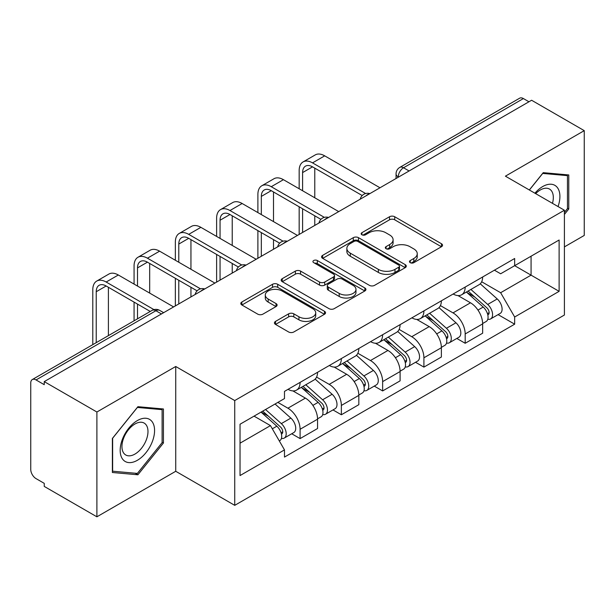 <?xml version="1.0" encoding="UTF-8"?>
<svg xmlns="http://www.w3.org/2000/svg" width="615" height="615" viewBox="0 0 615 615"><rect width="100%" height="100%" fill="white"/><g stroke="black" fill="none" stroke-linecap="round" stroke-linejoin="round"><path stroke-width="0.92" d="M410.228 262.667A2.568 1.484 0 0 0 413.864 262.667L441.462 246.738A3.675 2.122 0 0 0 442.539 245.239A3.675 2.122 0 0 0 441.462 243.74L394.715 216.749A3.675 2.122 0 0 0 389.518 216.749L361.928 232.678A2.568 1.484 0 0 0 361.174 233.731A2.568 1.484 0 0 0 361.928 234.776A2.568 1.484 0 0 0 365.564 234.776L369.131 232.716A11.754 6.788 0 0 1 385.751 232.716L389.649 234.968A11.754 6.788 0 0 1 393.093 239.765A11.754 6.788 0 0 1 389.649 244.562L386.082 246.623A2.568 1.484 0 0 0 385.328 247.676A2.568 1.484 0 0 0 386.082 248.721A2.568 1.484 0 0 0 389.718 248.721L393.285 246.661A11.754 6.788 0 0 1 409.905 246.661L413.803 248.914A11.754 6.788 0 0 1 417.247 253.711A11.754 6.788 0 0 1 413.803 258.508L410.228 260.568A2.568 1.484 0 0 0 409.475 261.613A2.568 1.484 0 0 0 410.228 262.667L410.228 260.568M275.512 321.407A3.675 2.122 0 0 0 274.436 322.906A3.675 2.122 0 0 0 275.512 324.405L288.627 331.977A3.675 2.122 0 0 0 293.816 331.977L324.466 314.28A3.675 2.122 0 0 0 325.543 312.781A3.675 2.122 0 0 0 324.466 311.282L277.719 284.291A3.675 2.122 0 0 0 272.522 284.291L241.88 301.988A3.675 2.122 0 0 0 240.803 303.487A3.675 2.122 0 0 0 241.88 304.986L257.723 314.134A3.675 2.122 0 0 0 262.913 314.134L276.027 306.562A3.675 2.122 0 0 0 277.104 305.063A3.675 2.122 0 0 0 276.027 303.564L268.171 299.028A9.825 5.673 0 0 1 265.296 295.016A9.825 5.673 0 0 1 271.361 289.773A9.825 5.673 0 0 1 282.07 291.003L312.843 308.776A9.825 5.673 0 0 1 315.718 312.781A9.825 5.673 0 0 1 309.653 318.024A9.825 5.673 0 0 1 298.952 316.794L293.816 313.835A3.675 2.122 0 0 0 288.627 313.835L275.512 321.407L275.512 324.405M234.738 400.557L175.736 366.494L96.893 412.012L44.242 381.615L531.598 100.245L584.25 130.641L505.407 176.167L564.409 210.23L234.738 400.557L234.738 505.346L564.409 315.018L564.409 210.23M369.392 285.345A3.675 2.122 0 0 0 374.589 285.345L405.231 267.656A3.675 2.122 0 0 0 406.307 266.149A3.675 2.122 0 0 0 405.231 264.65L358.483 237.667A3.675 2.122 0 0 0 353.294 237.667L322.644 255.356A3.675 2.122 0 0 0 321.568 256.855A3.675 2.122 0 0 0 322.644 258.354L369.392 285.345M314.711 263.22A2.568 1.484 0 0 1 317.325 263.581L317.325 260.529L364.849 287.966A3.675 2.122 0 0 1 365.925 289.465A3.675 2.122 0 0 1 364.849 290.964L334.206 308.661A3.675 2.122 0 0 1 329.01 308.661L282.262 281.67L282.262 278.672A3.675 2.122 0 0 0 281.186 280.171A3.675 2.122 0 0 0 282.262 281.67M282.262 278.672L295.377 271.1A3.675 2.122 0 0 1 300.574 271.1L319.531 282.047A3.675 2.122 0 0 0 324.728 282.047L333.422 277.027A3.675 2.122 0 0 0 334.499 275.52A3.675 2.122 0 0 0 333.422 274.021L313.688 262.628A2.568 1.484 0 0 1 312.935 261.583A2.568 1.484 0 0 1 314.519 260.207A2.568 1.484 0 0 1 317.325 260.529M96.893 412.012L96.893 516.808L44.242 486.411L44.242 483.352L36.039 478.616A7.48 4.32 -120 0 1 30.75 469.453L30.75 382.991A7.48 4.32 -120 0 1 32.303 379.563L152.151 310.367A7.48 4.32 60 0 1 155.895 310.736L36.039 379.939A7.48 4.32 -120 0 0 32.303 379.563M564.409 246.892L584.25 235.437L584.25 130.641M96.893 516.808L175.736 471.282L234.738 505.346M44.242 381.615L44.242 384.675L36.039 379.939M409.098 170.97L403.54 167.764A7.48 4.32 60 0 0 399.804 167.395L519.652 98.192A7.48 4.32 60 0 1 523.396 98.561L403.54 167.764A7.48 4.32 120 0 0 398.251 176.928L398.251 177.235M528.954 101.775L523.396 98.561M465.186 287.067A17.212 9.94 60 0 1 461.627 294.793L479.085 284.707A17.212 9.94 -120 0 0 482.652 276.981M440.409 305.601L453.017 312.881A17.212 9.94 60 0 1 465.186 333.96L482.652 323.874A17.212 9.94 -120 0 0 470.483 302.795L457.983 295.584M482.652 323.874L482.652 333.199L465.186 343.278L456.814 338.442M461.627 294.793A17.212 9.94 60 0 1 453.155 294.016M465.186 333.96L465.186 343.278M423.912 310.89A17.212 9.94 60 0 1 420.352 318.616L437.811 308.538A17.212 9.94 -120 0 0 441.378 300.812M415.54 362.273L423.912 367.109L441.378 357.023L441.378 347.706A17.212 9.94 -120 0 0 429.209 326.627L416.709 319.408M420.352 318.616A17.212 9.94 60 0 1 411.873 317.84M399.135 329.425L411.743 336.705A17.212 9.94 60 0 1 423.912 357.792L423.912 367.109M382.638 334.721A17.212 9.94 60 0 1 379.078 342.447L396.537 332.369A17.212 9.94 -120 0 0 400.104 324.643M374.266 386.105L382.638 390.94L400.104 380.854L400.104 371.537A17.212 9.94 -120 0 0 387.934 350.458L375.434 343.239M379.078 342.447A17.212 9.94 60 0 1 370.599 341.671M357.861 353.256L370.468 360.536A17.212 9.94 60 0 1 382.638 381.615L382.638 390.94M341.363 358.553A17.212 9.94 60 0 1 337.804 366.279L355.262 356.2A17.212 9.94 -120 0 0 358.829 348.467M332.992 409.936L341.363 414.764L358.829 404.685L358.829 395.368A17.212 9.94 -120 0 0 346.66 374.289L334.16 367.07M337.804 366.279A17.212 9.94 60 0 1 329.325 365.502M316.587 377.087L329.194 384.367A17.212 9.94 60 0 1 341.363 405.446L341.363 414.764M300.089 382.384A17.212 9.94 60 0 1 296.53 390.11L313.988 380.024A17.212 9.94 -120 0 0 317.555 372.298M291.718 433.76L300.089 438.595L317.555 428.517L317.555 419.199A17.212 9.94 -120 0 0 305.386 398.113L292.886 390.902M296.53 390.11A17.212 9.94 60 0 1 288.051 389.333M277.865 402.395L287.92 408.199A17.212 9.94 60 0 1 300.089 429.278L300.089 438.595M494.422 270.185L500.641 273.775L559.112 240.011L531.068 256.209L531.068 275.151L500.641 292.717L481.683 281.77M240.035 443.177L270.462 425.611L284.484 449.896L240.035 475.564L240.035 424.235L284.484 398.574L284.484 391.394L514.663 258.5L514.663 265.68L559.112 291.341L514.663 317.002L500.641 292.717M559.112 240.011L559.112 291.341M284.484 449.896L284.484 457.076L514.663 324.182L514.663 317.002M564.409 214.427L568.775 208.992L568.775 174.952L543.237 172.669L529.331 189.974M175.736 366.494L175.736 471.282M112.376 472.497L137.906 474.78L163.436 443.015L163.436 408.975L137.906 406.692L112.376 438.457L112.376 472.497M270.462 425.611L254.057 416.14M498.089 314.611L514.663 324.182M567.453 208.231L568.775 208.992M135.208 473.219L137.906 474.78M162.114 442.254L163.436 443.015M411.258 263.028L413.803 261.56A11.754 6.788 0 0 0 417.247 256.762L417.247 253.711M393.093 239.765L393.093 242.817A11.754 6.788 0 0 1 389.649 247.614L387.104 249.083M441.409 246.761L394.715 219.801A3.675 2.122 0 0 0 389.518 219.801L362.958 235.138M405.185 267.679L358.483 240.719A3.675 2.122 0 0 0 353.294 240.719L322.698 258.385M398.743 267.202A2.568 1.484 0 0 0 399.489 266.149A2.568 1.484 0 0 0 398.743 265.103L357.707 241.411A2.568 1.484 0 0 0 354.071 241.411L350.304 243.586A11.754 6.788 0 0 0 346.86 248.383A11.754 6.788 0 0 0 350.304 253.18L378.356 269.378A11.754 6.788 0 0 0 394.976 269.378L398.743 267.202L398.743 270.254A2.568 1.484 0 0 0 399.489 269.209L399.489 266.149M346.86 248.383L346.86 251.443A11.754 6.788 0 0 0 350.304 256.24L350.304 253.18M398.743 270.254L394.976 272.43A11.754 6.788 0 0 1 378.356 272.43L350.304 256.24M282.308 281.701L295.377 274.159L295.377 271.1M334.499 275.52L334.499 278.58A3.675 2.122 0 0 1 333.422 280.079L324.728 285.099A3.675 2.122 0 0 1 319.531 285.099L300.574 274.159A3.675 2.122 0 0 0 295.377 274.159M317.325 263.581L364.803 290.995M339.203 293.401A9.825 5.673 0 0 0 349.912 294.631A9.825 5.673 0 0 0 355.977 289.396A9.825 5.673 0 0 0 353.095 285.383L342.255 279.125A3.675 2.122 0 0 0 337.058 279.125L328.356 284.145A3.675 2.122 0 0 0 327.288 285.644A3.675 2.122 0 0 0 328.356 287.144L339.203 293.401L339.203 296.461A9.825 5.673 0 0 0 349.912 297.691A9.825 5.673 0 0 0 355.977 292.448L355.977 289.396M327.288 285.644L327.288 288.696A3.675 2.122 0 0 0 328.356 290.195L328.356 287.144M339.203 296.461L328.356 290.195M315.718 312.781L315.718 315.841A9.825 5.673 0 0 1 309.653 321.076A9.825 5.673 0 0 1 298.952 319.846L293.816 316.886A3.675 2.122 0 0 0 288.627 316.886L275.558 324.428M265.296 295.016L265.296 298.067A9.825 5.673 0 0 0 268.171 302.08L268.171 299.028M275.981 306.593L268.171 302.08M324.413 314.311L277.719 287.351A3.675 2.122 0 0 0 272.522 287.351L241.926 305.017M466.385 292.04L483.198 307.054A9.356 5.404 60 0 1 486.134 321.514L482.644 323.528M466.831 292.44L474.742 297.014M468.077 291.064L486.796 307.761A4.49 2.591 60 0 1 488.202 314.703A4.49 2.591 60 0 1 487.795 314.865M470.882 289.442L487.703 304.456A9.356 5.404 60 0 1 490.639 318.916A9.356 5.404 60 0 1 487.81 319.216M480.261 283.815L497.228 298.952A9.356 5.404 60 0 1 500.164 313.419L490.639 318.916M302.603 190.75L302.603 172.577A14.03 8.103 60 0 1 305.509 166.15A14.03 8.103 60 0 1 312.528 166.85L362.204 195.532M379.993 187.775L324.697 155.849A18.896 10.909 -120 0 0 315.249 154.911L303.08 161.937A18.896 10.909 -120 0 0 299.167 170.586L299.167 188.767M365.625 193.525L312.528 162.875A18.896 10.909 -120 0 0 303.08 161.937M299.167 206.794L299.167 234.438M302.603 232.455L302.603 208.777M314.772 225.428L314.772 215.804M314.772 197.776L314.772 168.141M425.111 315.872L441.924 330.878A9.356 5.404 60 0 1 444.86 345.346L441.37 347.36M425.557 316.271L433.467 320.838M426.802 314.895L445.521 331.593A4.49 2.591 60 0 1 446.928 338.534A4.49 2.591 60 0 1 446.521 338.696M429.608 313.273L446.429 328.279A9.356 5.404 60 0 1 449.365 342.747A9.356 5.404 60 0 1 446.536 343.047M438.987 307.646L455.953 322.783A9.356 5.404 60 0 1 458.89 337.251L449.365 342.747M383.837 339.703L400.649 354.709A9.356 5.404 60 0 1 403.586 369.177L400.096 371.191M384.283 340.103L392.193 344.669M385.528 338.719L404.247 355.424A4.49 2.591 60 0 1 405.654 362.366A4.49 2.591 60 0 1 405.247 362.527M388.334 337.105L405.154 352.111A9.356 5.404 60 0 1 408.091 366.578A9.356 5.404 60 0 1 405.262 366.878M397.713 331.477L414.679 346.614A9.356 5.404 60 0 1 417.616 361.082L408.091 366.578M558.043 206.555A24.323 14.045 120 0 0 557.605 187.883A24.323 14.045 120 0 0 534.919 193.202M552.47 203.334A18.412 10.632 120 0 0 551.578 190.988A18.412 10.632 120 0 0 549.51 189.074A18.412 10.632 120 0 0 535.673 193.64M529.384 190.004L542.714 173.422L567.453 175.636L567.453 208.616L564.409 212.406M565.808 174.691L567.453 175.636M152.266 421.898A24.323 14.045 120 0 0 128.773 428.194A24.323 14.045 120 0 0 122.485 458.959A24.323 14.045 120 0 0 145.978 452.663A24.323 14.045 120 0 0 152.266 421.898M146.239 425.011A18.412 10.632 120 0 0 144.171 423.089A18.412 10.632 120 0 0 127.036 431.684A18.412 10.632 120 0 0 123.684 453.063A18.412 10.632 120 0 0 125.76 454.985A18.412 10.632 120 0 0 142.888 446.39A18.412 10.632 120 0 0 146.239 425.011M137.376 473.412L112.637 471.205L112.637 438.218L137.376 407.445L162.114 409.651L162.114 442.639L137.376 473.412M160.477 408.706L162.114 409.651M261.329 214.581L261.329 196.408A14.03 8.103 60 0 1 264.235 189.981A14.03 8.103 60 0 1 271.253 190.673L320.93 219.355M338.719 211.606L283.423 179.68A18.896 10.909 -120 0 0 273.975 178.742L261.805 185.768A18.896 10.909 -120 0 0 257.893 194.417L257.893 212.598M324.351 217.356L271.253 186.706A18.896 10.909 -120 0 0 261.805 185.768M257.893 230.617L257.893 258.269M261.329 256.286L261.329 232.608M273.498 249.26L273.498 239.635M273.498 221.608L273.498 191.972M220.055 238.412L220.055 220.232A14.03 8.103 60 0 1 222.961 213.812A14.03 8.103 60 0 1 229.979 214.504L279.656 243.186M297.445 235.43L242.149 203.504A18.896 10.909 -120 0 0 232.701 202.573L220.531 209.6A18.896 10.909 -120 0 0 216.618 218.248L216.618 236.429M283.077 241.188L229.979 210.53A18.896 10.909 -120 0 0 220.531 209.6M216.618 254.449L216.618 282.101M220.055 280.109L220.055 256.44M232.224 273.083L232.224 263.466M232.224 245.439L232.224 215.804M342.563 363.534L359.375 378.54A9.356 5.404 60 0 1 362.312 393L358.822 395.022M343.009 363.926L350.919 368.5M344.254 362.55L362.973 379.247A4.49 2.591 60 0 1 364.38 386.197A4.49 2.591 60 0 1 363.972 386.358M347.06 360.936L363.88 375.942A9.356 5.404 60 0 1 366.809 390.41A9.356 5.404 60 0 1 363.988 390.71M356.439 355.301L373.405 370.445A9.356 5.404 60 0 1 376.334 384.905L366.809 390.41M301.289 387.358L318.101 402.371A9.356 5.404 60 0 1 321.038 416.832L317.548 418.846M301.734 387.757L309.645 392.332M302.98 386.381L321.699 403.079A4.49 2.591 60 0 1 323.106 410.021A4.49 2.591 60 0 1 322.698 410.19M305.786 384.767L322.598 399.773A9.356 5.404 60 0 1 325.535 414.233A9.356 5.404 60 0 1 322.714 414.533M315.164 379.132L332.123 394.269A9.356 5.404 60 0 1 335.06 408.737L325.535 414.233M261.037 412.112L276.827 426.195A9.356 5.404 60 0 1 279.764 440.663L279.302 440.932M261.198 412.019L268.371 416.155M262.736 411.127L280.425 426.91A4.49 2.591 60 0 1 281.831 433.852A4.49 2.591 60 0 1 281.424 434.013M265.534 409.513L281.324 423.604A9.356 5.404 60 0 1 284.261 438.065A9.356 5.404 60 0 1 281.439 438.364M275.059 404.009L290.849 418.1A9.356 5.404 60 0 1 293.786 432.568L284.261 438.065M178.781 262.244L178.781 244.063A14.03 8.103 60 0 1 181.686 237.644A14.03 8.103 60 0 1 188.705 238.336L238.382 267.018M256.171 259.261L200.874 227.335A18.896 10.909 -120 0 0 191.426 226.397L179.257 233.431A18.896 10.909 -120 0 0 175.344 242.079L175.344 260.253M241.803 265.019L188.705 234.361A18.896 10.909 -120 0 0 179.257 233.431M175.344 278.28L175.344 305.924M178.781 303.941L178.781 280.263M190.95 296.914L190.95 287.29M190.95 269.27L190.95 239.635M137.506 286.067L137.506 267.894A14.03 8.103 60 0 1 140.412 261.467A14.03 8.103 60 0 1 147.431 262.167L197.107 290.849M214.896 283.092L159.6 251.166A18.896 10.909 -120 0 0 150.152 250.228L137.983 257.255A18.896 10.909 -120 0 0 134.07 265.911L134.07 284.084M200.528 288.85L147.431 258.192A18.896 10.909 -120 0 0 137.983 257.255M134.07 302.111L134.07 320.815M137.506 318.824L137.506 304.094M149.676 311.797L149.676 311.121M149.676 293.094L149.676 263.466M96.232 342.655L96.232 291.725A14.03 8.103 60 0 1 99.138 285.299A14.03 8.103 60 0 1 106.157 285.99L150.268 311.459M173.622 306.923L118.326 274.997A18.896 10.909 -120 0 0 108.878 274.059L96.709 281.086A18.896 10.909 -120 0 0 92.796 289.734L92.796 344.638M153.958 309.622L106.157 282.024A18.896 10.909 -120 0 0 96.709 281.086M108.401 335.629L108.401 287.29M398.512 177.082L398.251 176.928A7.48 4.32 0 0 1 396.06 173.876L396.06 178.496M341.363 405.446L358.829 395.368M382.638 381.615L400.104 371.537M423.912 357.792L441.378 347.706M300.089 429.278L317.555 419.199M287.92 408.199L305.386 398.113M329.194 384.367L346.66 374.289M370.468 360.536L387.934 350.458M411.743 336.705L429.209 326.627M453.017 312.881L470.483 302.795M369.215 194.002A7.48 4.32 120 0 0 365.91 195.908M327.941 217.825A7.48 4.32 120 0 0 324.635 219.739M286.659 241.657A7.48 4.32 120 0 0 283.361 243.563M245.385 265.488A7.48 4.32 120 0 0 242.087 267.394M204.111 289.319A7.48 4.32 120 0 0 200.813 291.226M161.453 313.95L155.895 310.736A7.48 4.32 120 0 1 159.639 310.367A7.48 7.48 0 0 0 152.151 310.367M413.803 261.56L413.803 258.508M386.082 248.721L386.082 246.623M389.649 247.614L389.649 244.562M361.928 234.776L361.928 232.678M389.518 219.801L389.518 216.749M394.715 219.801L394.715 216.749M441.462 246.738L441.462 243.74M322.644 258.354L322.644 255.356M353.294 240.719L353.294 237.667M358.483 240.719L358.483 237.667M405.231 267.656L405.231 264.65M378.356 272.43L378.356 269.378M394.976 272.43L394.976 269.378M300.574 274.159L300.574 271.1M319.531 285.099L319.531 282.047M324.728 285.099L324.728 282.047M333.422 280.079L333.422 277.027M364.849 290.964L364.849 287.966M288.627 316.886L288.627 313.835M293.816 316.886L293.816 313.835M298.952 319.846L298.952 316.794M276.027 306.562L276.027 303.564M241.88 304.986L241.88 301.988M272.522 287.351L272.522 284.291M277.719 287.351L277.719 284.291M324.466 314.28L324.466 311.282M483.198 307.054L477.955 310.075M489.133 312.651L487.449 313.627M497.228 298.952L487.703 304.456M312.528 162.875L324.697 155.849M302.603 172.577L312.528 166.85M441.924 330.878L436.681 333.907M447.858 336.482L446.175 337.45M455.953 322.783L446.429 328.279M400.649 354.709L395.407 357.738M406.584 360.313L404.901 361.282M414.679 346.614L405.154 352.111M271.253 186.706L283.423 179.68M261.329 196.408L271.253 190.673M229.979 210.53L242.149 203.504M220.055 220.232L229.979 214.504M359.375 378.54L354.132 381.569M365.31 384.137L363.626 385.113M373.405 370.445L363.88 375.942M318.101 402.371L312.858 405.393M324.036 407.968L322.352 408.944M332.123 394.269L322.598 399.773M276.827 426.195L272.307 428.809M282.762 431.799L281.078 432.768M290.849 418.1L281.324 423.604M188.705 234.361L200.874 227.335M178.781 244.063L188.705 238.336M147.431 258.192L159.6 251.166M137.506 267.894L147.431 262.167M106.157 282.024L118.326 274.997M96.232 291.725L106.157 285.99M369.846 193.633A7.48 7.48 0 0 0 360.244 199.175M328.571 217.464A7.48 7.48 0 0 0 318.97 223.007M287.297 241.288A7.48 7.48 0 0 0 277.696 246.838M246.023 265.119A7.48 7.48 0 0 0 236.421 270.661M204.749 288.95A7.48 7.48 0 0 0 195.147 294.493M163.644 312.681L159.639 310.367M399.804 167.395A7.48 7.48 0 0 0 396.06 173.876"/></g></svg>
